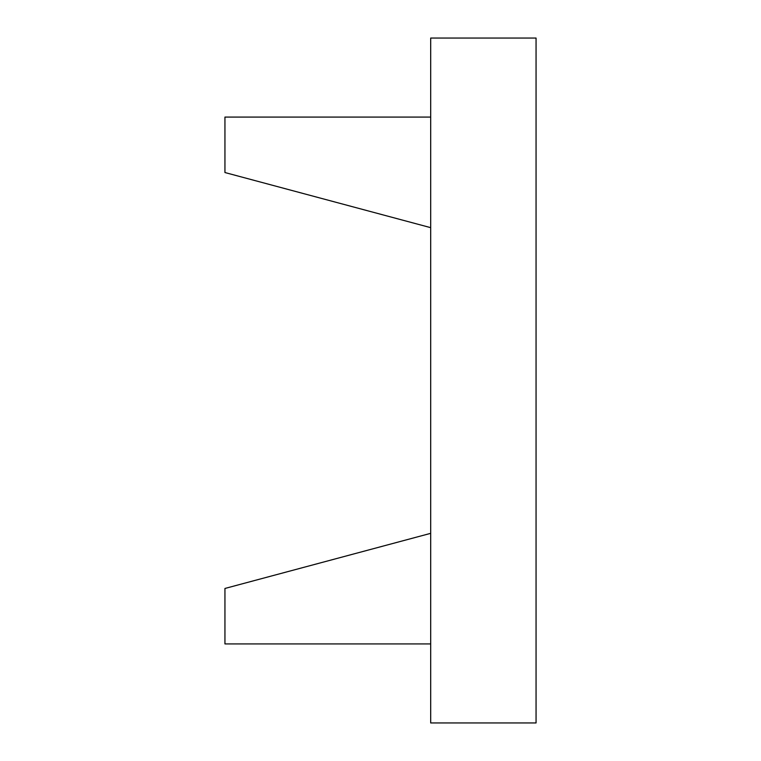 <?xml version="1.0" encoding="UTF-8"?>
<svg xmlns="http://www.w3.org/2000/svg" width="761" height="761" viewBox="0 0 761 761"><rect width="100%" height="100%" fill="white"/><g stroke="black" fill="none" stroke-linecap="round" stroke-linejoin="round"><path stroke-width="0.57" stroke-dasharray="3.81 2.85" d="M224.942 172.538L430.688 227.663L430.688 117.08L224.942 117.08L224.942 172.538M430.688 227.663L430.688 117.08M224.942 588.462L430.688 533.337L430.688 643.92L224.942 643.92L224.942 588.462M430.688 533.337L430.688 643.92M430.688 38.05L430.688 722.95L536.058 722.95L536.058 38.05L430.688 38.05"/><path stroke-width="1.14" d="M430.688 117.08L224.942 117.08L224.942 172.538L430.688 227.663M430.688 643.92L224.942 643.92L224.942 588.462L430.688 533.337M430.688 38.05L430.688 722.95L536.058 722.95L536.058 38.05L430.688 38.05"/></g></svg>

